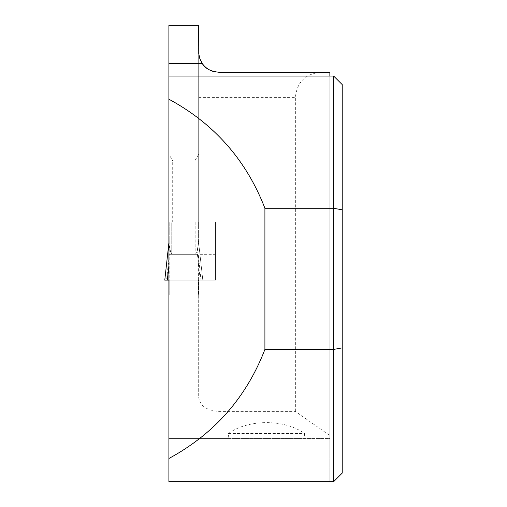 <?xml version="1.0" encoding="UTF-8"?>
<svg xmlns="http://www.w3.org/2000/svg" width="507" height="507" viewBox="0 0 507 507"><rect width="100%" height="100%" fill="white"/><g stroke="black" fill="none" stroke-linecap="round" stroke-linejoin="round"><path stroke-width="0.38" stroke-dasharray="2.54 1.9" d="M171.746 222.047L198.364 222.047L198.364 243.436C198.313 245.939 197.895 248.633 197.103 251.516L198.364 243.436L198.364 222.047L169.211 222.047L169.211 254.97L169.211 240.014L169.211 243.436L170.472 251.516C169.68 248.633 169.262 245.939 169.211 243.436L169.211 222.047L171.746 222.047L171.746 254.311L170.472 251.516L171.746 254.311L195.829 254.311L197.103 251.516L195.829 254.311L171.746 254.311L171.746 222.047M198.364 280.118L198.364 254.97L200.975 280.118L202.8 280.118L198.364 240.014L202.8 280.118L198.364 280.118L198.364 254.97L200.975 280.118L169.211 280.118L169.211 254.97L166.6 280.118L169.211 280.118L169.211 254.97L166.6 280.118L164.775 280.118L169.211 280.118L169.211 295.093L169.211 280.118L198.364 280.118L198.364 295.093L198.364 280.118M168.894 265.788L167.31 280.118L164.775 280.118L200.265 280.118L197.103 251.516L200.265 280.118L202.8 280.118L198.395 240.267L202.8 280.118L168.894 280.118L168.894 295.093L198.681 295.093L168.894 295.093L168.894 438.555L228.752 438.555L228.486 433.485C248.405 419.004 284.579 419.004 304.498 433.485L304.232 438.555L329.861 438.555L329.861 76.05M169.211 295.093L198.364 295.093L169.211 295.093M168.894 242.859L164.775 280.118L202.8 280.118L164.775 280.118L168.894 242.885M168.894 285.143L198.681 285.143L198.681 397.203C199.904 405.809 206.666 410.543 218.961 411.399L295.366 411.399L329.861 435.551L329.861 438.555L168.894 438.555L168.894 481.65L329.861 481.65L329.861 438.555L329.861 481.65M198.681 51.968A20.28 20.28 0 0 0 202.198 63.381A20.28 20.28 0 0 1 198.681 51.968L198.681 222.047L215.475 222.047L215.475 280.118L198.681 280.118L198.681 397.203M198.681 154.223L198.681 222.047L172.697 222.047L172.697 160.808L194.878 160.808L198.681 154.223L198.681 25.35L168.894 25.35L168.894 154.223L172.697 160.808M172.697 222.047L168.894 222.047L168.894 154.223M194.878 222.047L194.878 160.808M198.681 285.143L198.681 280.118L168.894 280.118L215.475 280.118L215.475 222.047L168.894 222.047L168.894 280.118M333.663 481.65L333.663 76.05M228.752 438.555L304.232 438.555M329.861 435.551L329.861 72.248L320.716 72.248C305.353 73.781 296.899 82.229 295.366 97.598L295.366 411.399M218.961 411.399L218.961 72.248A20.28 20.28 0 0 1 216.216 72.064A20.28 20.28 0 0 0 218.961 72.248L320.716 72.248M342.225 473.088L342.225 84.612M168.894 254.311L215.475 254.311M228.486 433.485L304.498 433.485M195.829 222.047L195.829 254.311L195.829 222.047M198.681 97.598L295.366 97.598"/><path stroke-width="0.76" d="M168.894 242.859L164.775 280.118L168.894 280.118L167.31 280.118L168.894 265.788M164.775 280.118L168.894 242.885M198.681 25.35L198.757 53.698L199.853 58.761L202.198 63.381A20.28 20.28 0 0 0 216.216 72.064A20.28 20.28 0 0 1 202.198 63.381L168.894 63.381L168.894 25.35L198.681 25.35M168.894 458.493L168.894 481.65L333.663 481.65L333.663 349.424L264.908 349.424C246.294 397.564 214.29 433.922 168.894 458.493L168.894 63.381M168.894 76.05L329.861 76.05L329.861 72.248L218.961 72.248C210.62 71.411 205.037 68.458 202.198 63.381M329.861 76.05L333.663 76.05L333.663 208.276L264.908 208.276C246.294 160.136 214.29 123.778 168.894 99.207M264.908 208.276L264.908 349.424M333.663 76.05L342.225 84.612L342.225 209.835L333.663 208.276L333.663 349.424L342.225 347.865L342.225 473.088L333.663 481.65M342.225 209.835L342.225 347.865"/></g></svg>
